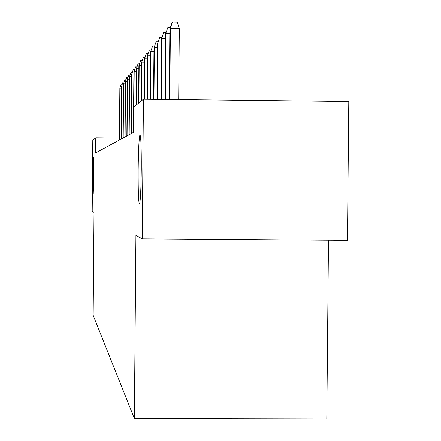 <?xml version="1.0" encoding="UTF-8"?>
<svg xmlns="http://www.w3.org/2000/svg" width="441" height="441" viewBox="0 0 441 441"><rect width="100%" height="100%" fill="white"/><g stroke="black" fill="none" stroke-linecap="round" stroke-linejoin="round"><path stroke-width="0.66" d="M138.165 169.713C138.413 149.929 138.992 138.336 139.913 134.94C140.905 135.574 141.363 147.029 141.285 169.294C141.043 188.814 140.475 200.374 139.588 203.968C138.562 203.637 138.088 192.215 138.165 169.713M92.919 175.761L93.503 157.205L93.806 175.645L93.222 194.189L92.919 175.761M328.495 240.229L326.809 418.95L134.367 418.559L93.161 315.309L94.016 212.364L92.208 211.371L92.797 140.255L95.785 137.835L95.658 152.873L133.375 132.487L133.59 107.213L143.441 99.231L348.792 101.513L347.469 240.367L142.25 238.901L143.441 99.231M142.25 238.901L135.927 235.422L134.367 418.559M119.439 138.072L95.785 137.835M121.584 88.117L120.057 88.101L119.616 139.924M119.858 88.332L121.258 84.209L119.858 88.332L119.423 140.029M121.258 84.209L122.262 84.22M123.408 86.039L121.804 86.023L121.358 138.981M121.6 86.265L123.039 82.043L121.6 86.265L121.154 139.091M123.039 82.043L124.086 82.059M125.31 83.867L123.64 83.845L123.182 138M123.425 84.104L124.897 79.782L123.425 84.104L122.967 138.116M124.897 79.782L125.988 79.799M127.306 81.596L125.553 81.574L125.084 136.969M125.327 81.839L126.837 77.418L125.327 81.839L124.858 137.09M126.837 77.418L127.984 77.434M129.395 79.215L127.559 79.193L127.08 135.894M127.322 79.474L128.871 74.942L127.322 79.474L126.843 136.021M128.871 74.942L130.073 74.953M131.589 76.717L129.66 76.695L129.169 134.764M129.411 76.993L131.005 72.346L129.411 76.993L128.921 134.896M131.005 72.346L132.267 72.363M133.888 74.105L131.865 74.077L131.363 133.579M131.605 74.386L133.243 69.623L131.605 74.386L131.104 133.717M133.243 69.623L134.566 69.639M136.313 71.354L134.185 71.326L133.882 106.976M133.91 71.651L135.596 66.762L133.91 71.651L133.606 107.196M135.596 66.762L136.986 66.778M138.865 68.46L136.622 68.432L136.308 105.008M136.335 68.774L138.066 63.752L136.335 68.774L136.021 105.239M138.066 63.752L139.532 63.769M141.555 65.417L139.191 65.389L138.871 102.935M138.887 65.748L140.668 60.577L138.887 65.748L138.568 103.177M140.668 60.577L142.211 60.599M144.394 62.203L141.897 62.17L141.567 100.746M141.578 62.55L143.419 57.236L141.578 62.55L141.247 101.006M143.419 57.236L145.045 57.253M147.399 58.807L144.758 58.774L144.411 99.242M144.422 59.177L146.318 53.703L144.422 59.177L144.075 99.236M146.318 53.703L148.038 53.725M150.585 55.219L147.785 55.186L147.404 99.275M147.426 55.61L149.389 49.965L147.426 55.61L147.051 99.269M149.389 49.965L151.213 49.987M153.959 51.415L150.993 51.377L150.579 99.308M150.613 51.829L152.641 46.007L150.613 51.829L150.205 99.302M152.641 46.007L154.576 46.029M157.553 47.374L154.394 47.336L153.948 99.346M153.992 47.815L156.092 41.807L153.992 47.815L153.551 99.341M156.092 41.807L158.148 41.829M161.378 43.08L158.016 43.036L157.531 99.385M157.586 43.549L159.763 37.336L157.586 43.549L157.106 99.379M159.763 37.336L161.952 37.364M165.463 38.505L161.875 38.461L161.345 99.429M161.417 39.001L163.677 32.573L161.417 39.001L160.893 99.423M163.677 32.573L166.009 32.606M169.835 33.621L165.992 33.571L165.419 99.473M165.502 34.15L167.85 27.491L165.502 34.15L164.94 99.468M167.85 27.491L170.347 27.524M178.699 99.622L179.322 28.456L170.397 28.34L169.779 99.523M169.873 28.963L172.321 22.05L170.397 28.34L169.873 28.963L169.261 99.517M172.321 22.05L177.271 22.116L179.322 28.456"/></g></svg>
